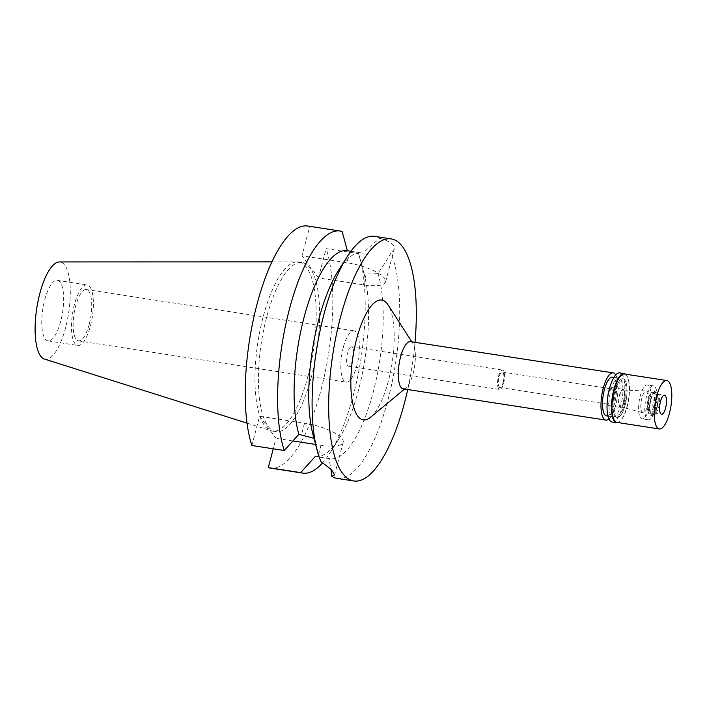 <?xml version="1.0" encoding="UTF-8"?>
<svg xmlns="http://www.w3.org/2000/svg" width="707" height="707" viewBox="0 0 707 707"><rect width="100%" height="100%" fill="white"/><g stroke="black" fill="none" stroke-linecap="round" stroke-linejoin="round"><path stroke-width="0.53" stroke-dasharray="3.54 2.65" d="M44.709 299.865A30.622 10.022 -81.2 0 1 57.364 280.352A30.622 10.022 -81.2 0 1 60.687 321.376A30.622 10.022 -81.2 0 1 48.032 340.88A30.622 10.022 -81.2 0 1 44.709 299.865M90.425 325.962A30.622 10.022 98.8 0 0 87.102 284.939A30.622 10.022 98.8 0 0 74.447 304.452A30.622 10.022 98.8 0 0 77.77 345.467A30.622 10.022 98.8 0 0 90.425 325.962M89.215 324.327A25.965 8.493 -81.2 0 1 78.486 340.862A25.965 8.493 -81.2 0 1 75.667 306.087A25.965 8.493 -81.2 0 1 86.395 289.543A25.965 8.493 -81.2 0 1 89.215 324.327M343.319 347.358A25.965 8.493 98.8 0 0 346.138 382.142A25.965 8.493 98.8 0 0 356.867 365.599A25.965 8.493 98.8 0 0 354.057 330.823A25.965 8.493 98.8 0 0 343.319 347.358M352.652 359.925A9.801 3.208 -81.2 0 1 348.604 366.164A9.801 3.208 -81.2 0 1 347.544 353.04A9.801 3.208 -81.2 0 1 351.591 346.801A9.801 3.208 -81.2 0 1 352.652 359.925M503.64 383.203A9.801 3.208 98.8 0 0 502.571 370.079A9.801 3.208 98.8 0 0 498.523 376.327A9.801 3.208 98.8 0 0 499.584 389.451A9.801 3.208 98.8 0 0 503.64 383.203M503.128 382.522A7.839 2.563 -81.2 0 1 499.884 387.516A7.839 2.563 -81.2 0 1 499.036 377.017A7.839 2.563 -81.2 0 1 502.279 372.015A7.839 2.563 -81.2 0 1 503.128 382.522M612.474 399.384A7.839 2.563 98.8 0 0 611.626 388.885A7.839 2.563 98.8 0 0 608.391 393.879A7.839 2.563 98.8 0 0 609.24 404.377A7.839 2.563 98.8 0 0 612.474 399.384M612.828 399.853A9.182 3.005 -81.2 0 1 609.027 405.712A9.182 3.005 -81.2 0 1 608.038 393.401A9.182 3.005 -81.2 0 1 611.829 387.551A9.182 3.005 -81.2 0 1 612.828 399.853M624.263 401.62A9.182 3.005 98.8 0 0 623.274 389.318A9.182 3.005 98.8 0 0 619.473 395.169A9.182 3.005 98.8 0 0 620.472 407.471A9.182 3.005 98.8 0 0 624.263 401.62M624.078 401.364A8.449 2.766 -81.2 0 1 620.481 406.719A8.449 2.766 -81.2 0 1 619.668 395.425A8.449 2.766 -81.2 0 1 623.061 390.034A8.449 2.766 -81.2 0 1 624.078 401.364M647.621 405.791A11.02 3.606 98.8 0 0 646.295 391.015A11.02 3.606 98.8 0 0 641.868 398.05A11.02 3.606 98.8 0 0 642.937 412.791A11.02 3.606 98.8 0 0 647.621 405.791M649.22 407.948A17.145 5.612 -81.2 0 1 642.133 418.871A17.145 5.612 -81.2 0 1 640.277 395.902A17.145 5.612 -81.2 0 1 647.365 384.97A17.145 5.612 -81.2 0 1 649.22 407.948M624.511 404.13A17.145 5.612 98.8 0 0 622.655 381.161A17.145 5.612 98.8 0 0 615.567 392.085A17.145 5.612 98.8 0 0 617.423 415.053A17.145 5.612 98.8 0 0 624.511 404.13A17.145 5.612 -81.2 0 1 617.423 415.053A17.145 5.612 -81.2 0 1 615.567 392.085A17.145 5.612 -81.2 0 1 622.655 381.161A17.145 5.612 -81.2 0 1 624.511 404.13M625.156 404.996A19.593 6.416 -81.2 0 1 617.052 417.475A19.593 6.416 -81.2 0 1 614.931 391.227A19.593 6.416 -81.2 0 1 623.026 378.74A19.593 6.416 -81.2 0 1 625.156 404.996A19.593 6.416 98.8 0 0 623.026 378.74A19.593 6.416 98.8 0 0 614.931 391.227A19.593 6.416 98.8 0 0 617.052 417.475A19.593 6.416 98.8 0 0 625.156 404.996M606.526 415.857A19.593 6.416 98.8 0 0 614.63 403.37A19.593 6.416 98.8 0 0 612.501 377.123M615.717 374.94A23.879 7.812 -81.2 0 1 615.744 404.872A23.879 7.812 -81.2 0 1 608.939 418.906M403.193 388.832A23.879 7.812 98.8 0 0 406.092 387.79A23.879 7.812 98.8 0 0 413.065 373.623A23.879 7.812 98.8 0 0 412.923 343.496A23.879 7.812 98.8 0 0 410.467 341.622M370.636 417.201A60.625 19.84 98.8 0 0 388.329 381.232A60.625 19.84 98.8 0 0 387.975 304.77M415 342.329A122.479 40.078 -81.2 0 1 407.727 389.53M347.367 250.729L362.965 253.186C369.593 246.761 375.249 241.829 379.933 238.374A122.479 40.078 98.8 0 0 374.569 236.332M337.23 478.427A122.479 40.078 98.8 0 0 387.851 400.392A122.479 40.078 98.8 0 0 390.865 253.097C387.834 258.753 383.53 265.505 377.945 273.362L363.787 272.831A104.106 34.069 98.8 0 1 364.211 274.369L360.11 258.868A122.479 40.078 -81.2 0 1 330.231 452.577A122.479 40.078 -81.2 0 1 322.701 462.758M379.933 238.374C386.985 240.353 391.448 242.634 393.304 245.214L394.223 249.164L390.865 253.097M363.787 272.831L358.555 253.61L326.157 248.617L318.424 277.895L363.38 284.824A31.479 9.138 -165.2 0 0 385.598 281.81A31.479 9.138 -165.2 0 0 346.951 262.712L301.995 255.784L309.737 226.505A122.479 40.078 98.8 0 0 307.686 226.01M320.934 461.653L314.041 438.34A104.106 34.069 -81.2 0 1 313.104 435.061M338.494 270.41A104.106 34.069 -81.2 0 1 361.86 252.956A104.106 34.069 -81.2 0 1 362.965 253.186M377.945 273.362A104.106 34.069 -81.2 0 1 373.57 390.821A104.106 34.069 -81.2 0 1 330.125 458.737L319.166 457.049L329.029 458.516L330.894 469.059M251.869 445.507L259.61 416.229L304.558 423.166A31.479 9.138 14.8 0 1 343.204 442.255A31.479 9.138 14.8 0 1 320.987 445.269L315.587 444.438M330.125 458.737A104.106 34.069 -81.2 0 1 329.029 458.516M315.631 456.501A104.106 34.069 98.8 0 0 338.821 439.029A104.106 34.069 98.8 0 0 364.211 274.369M318.424 277.895L301.995 255.784M270.348 468.105A122.479 40.078 98.8 0 0 321.747 387.091A122.479 40.078 98.8 0 0 326.157 248.617M259.61 416.229L276.03 438.34L273.264 448.812M311.336 377.105A85.547 27.997 -81.2 0 1 275.977 431.615A85.547 27.997 -81.2 0 1 266.698 317.01A85.547 27.997 -81.2 0 1 302.057 262.509A85.547 27.997 -81.2 0 1 311.336 377.105M292.91 440.947L276.03 438.34M309.737 226.505L342.135 231.498M358.555 253.61A122.479 40.078 -81.2 0 1 360.11 258.868M307.907 376.584A85.547 27.997 98.8 0 0 298.619 261.979A85.547 27.997 98.8 0 0 297.205 261.873A85.547 27.997 98.8 0 0 263.26 316.489A85.547 27.997 98.8 0 0 271.161 430.757A85.547 27.997 98.8 0 0 272.548 431.084A85.547 27.997 98.8 0 0 307.907 376.584M44.408 359.041A49.19 16.093 98.8 0 0 65.53 327.889A49.19 16.093 98.8 0 0 59.388 261.943M610.813 390.591A19.593 6.416 -81.2 0 1 618.908 378.112A19.593 6.416 -81.2 0 1 621.038 404.36A19.593 6.416 -81.2 0 1 612.934 416.847A19.593 6.416 -81.2 0 1 610.813 390.591M655.398 408.893A17.145 5.612 98.8 0 0 653.533 385.925A17.145 5.612 98.8 0 0 646.454 396.848A17.145 5.612 98.8 0 0 648.31 419.817A17.145 5.612 98.8 0 0 655.398 408.893M653.639 406.534A10.411 3.402 -81.2 0 1 649.335 413.162A10.411 3.402 -81.2 0 1 648.204 399.216A10.411 3.402 -81.2 0 1 652.508 392.588A10.411 3.402 -81.2 0 1 653.639 406.534M654.779 406.711A10.411 3.402 98.8 0 0 653.657 392.765A10.411 3.402 98.8 0 0 649.353 399.393A10.411 3.402 98.8 0 0 650.484 413.339A10.411 3.402 98.8 0 0 654.779 406.711M655.265 407.356A12.249 4.003 -81.2 0 1 650.201 415.15A12.249 4.003 -81.2 0 1 648.876 398.748A12.249 4.003 -81.2 0 1 653.931 390.944A12.249 4.003 -81.2 0 1 655.265 407.356M657.095 407.63A12.249 4.003 98.8 0 0 655.76 391.227A12.249 4.003 98.8 0 0 650.705 399.031A12.249 4.003 98.8 0 0 652.031 415.433A12.249 4.003 98.8 0 0 657.095 407.63M656.794 407.223A11.091 3.632 -81.2 0 1 652.959 414.178A11.091 3.632 -81.2 0 1 651.006 399.437A11.091 3.632 -81.2 0 1 656.273 392.703A11.091 3.632 -81.2 0 1 656.794 407.223M653.657 400.286A9.677 3.164 -81.2 0 1 657.66 394.126A9.677 3.164 -81.2 0 1 658.252 394.409A9.677 3.164 -81.2 0 1 658.712 407.082A9.677 3.164 -81.2 0 1 655.362 413.153A9.677 3.164 -81.2 0 1 654.709 413.25A9.677 3.164 -81.2 0 1 653.657 400.286M616.99 422.424A24.498 8.016 98.8 0 0 619.968 421.354A24.498 8.016 98.8 0 0 627.118 406.817A24.498 8.016 98.8 0 0 626.976 375.93A24.498 8.016 98.8 0 0 624.458 374.012M625.492 374.171A24.86 8.139 -81.2 0 1 626.72 375.541A24.86 8.139 -81.2 0 1 626.87 406.896A24.86 8.139 -81.2 0 1 619.615 421.646A24.86 8.139 -81.2 0 1 618.024 422.583M612.129 422.052A24.86 8.139 98.8 0 0 622.407 406.207A24.86 8.139 98.8 0 0 619.712 372.907M350.009 251.135L346.951 262.712M363.38 284.824L366.438 273.247M318.45 454.866L320.987 445.269M304.558 423.166L301.5 434.743M57.364 280.352L87.102 284.939M48.032 340.88L77.77 345.467M86.395 289.543L354.057 330.823M78.486 340.862L346.138 382.142M351.591 346.801L502.571 370.079M348.604 366.164L499.584 389.451M502.279 372.015L611.626 388.885M499.884 387.516L609.24 404.377M611.829 387.551L623.274 389.318M609.027 405.712L620.472 407.471M623.061 390.034L646.295 391.015M620.481 406.719L642.937 412.791M653.533 385.925L647.365 384.97M648.31 419.817L642.133 418.871M613.959 377.344L618.908 378.112M607.985 416.078L612.934 416.847M406.092 387.79L404.572 389.044M412.923 343.496L411.854 341.843M385.598 281.81L394.223 249.164M343.204 442.255L334.579 474.91M350.902 251.268L361.86 252.956M338.821 439.029L330.231 452.577M298.619 261.979L302.057 262.509M272.548 431.084L275.977 431.615M247.035 423.131L271.161 430.757M271.903 261.882L297.205 261.873M652.508 392.588L653.657 392.765M649.335 413.162L650.484 413.339M653.931 390.944L655.76 391.227M650.201 415.15L652.031 415.433M658.252 394.409L656.273 392.703M655.362 413.153L652.959 414.178M654.709 413.25L661.575 414.302M657.66 394.126L664.527 395.178"/><path stroke-width="1.06" d="M613.959 377.344L612.501 377.123A19.593 6.416 98.8 0 0 604.405 389.601A19.593 6.416 98.8 0 0 606.526 415.857L607.985 416.078M608.939 418.906A23.879 7.812 -81.2 0 1 605.872 420.091A23.879 7.812 -81.2 0 1 603.283 388.099A23.879 7.812 -81.2 0 1 613.155 372.881A23.879 7.812 -81.2 0 1 615.717 374.94M613.155 372.881L410.467 341.622A23.879 7.812 98.8 0 0 400.595 356.841A23.879 7.812 98.8 0 0 403.193 388.832L605.872 420.091M411.854 341.843L387.975 304.77A60.625 19.84 98.8 0 0 356.699 338.644A60.625 19.84 98.8 0 0 352.272 401.081A60.625 19.84 98.8 0 0 370.636 417.201L404.572 389.044M407.727 389.53A122.479 40.078 -81.2 0 1 404.466 402.955A122.479 40.078 -81.2 0 1 353.845 480.99A122.479 40.078 -81.2 0 1 340.562 316.922A122.479 40.078 -81.2 0 1 391.183 238.895A122.479 40.078 -81.2 0 1 415 342.329M391.183 238.895L374.569 236.332A122.479 40.078 98.8 0 0 347.084 256.853A122.479 40.078 98.8 0 0 323.947 314.359A122.479 40.078 98.8 0 0 317.204 450.571A122.479 40.078 98.8 0 0 320.934 461.653L331.442 469.589L334.579 474.91L331.875 476.377A122.479 40.078 98.8 0 0 337.23 478.427L353.845 480.99M317.204 450.571L313.104 435.061A104.106 34.069 -81.2 0 1 338.494 270.41L347.084 256.853M330.894 469.059L331.875 476.377M314.041 438.34L298.849 434.337L284.267 450.509L251.869 445.507A122.479 40.078 98.8 0 1 256.288 307.032A122.479 40.078 98.8 0 1 307.686 226.01L340.085 231.012A122.479 40.078 -81.2 0 1 342.135 231.498L347.367 250.729A104.106 34.069 98.8 0 0 347.19 250.693A104.106 34.069 98.8 0 0 304.09 317.275A104.106 34.069 98.8 0 0 298.849 434.337M268.298 467.619A122.479 40.078 98.8 0 0 270.348 468.105L302.746 473.107A122.479 40.078 -81.2 0 1 300.696 472.621L268.298 467.619L273.264 448.812M315.587 444.438L292.91 440.947M284.267 450.509A122.479 40.078 -81.2 0 1 288.686 312.026A122.479 40.078 -81.2 0 1 340.085 231.012M315.278 456.448L300.696 472.621M322.701 462.758A122.479 40.078 -81.2 0 1 302.746 473.107M271.903 261.882L59.388 261.943A49.19 16.093 98.8 0 0 39.866 293.343A49.19 16.093 98.8 0 0 44.408 359.041L247.035 423.131M660.524 401.346A9.677 3.164 98.8 0 0 661.575 414.302A9.677 3.164 98.8 0 0 665.57 408.142A9.677 3.164 98.8 0 0 664.527 395.178A9.677 3.164 98.8 0 0 660.524 401.346M669.441 413.348A24.498 8.016 -81.2 0 1 659.313 428.955A24.498 8.016 -81.2 0 1 656.662 396.141A24.498 8.016 -81.2 0 1 666.781 380.534A24.498 8.016 -81.2 0 1 669.441 413.348M666.781 380.534L624.458 374.012A24.498 8.016 98.8 0 0 614.339 389.61A24.498 8.016 98.8 0 0 616.99 422.424L659.313 428.955M618.024 422.583A24.86 8.139 -81.2 0 1 616.592 422.733A24.86 8.139 -81.2 0 1 613.897 389.433A24.86 8.139 -81.2 0 1 624.175 373.588A24.86 8.139 -81.2 0 1 625.492 374.171M624.175 373.588L619.712 372.907A24.86 8.139 98.8 0 0 609.434 388.744A24.86 8.139 98.8 0 0 612.129 422.052L616.592 422.733M317.92 456.855L318.45 454.866M347.19 250.693L350.902 251.268"/></g></svg>
